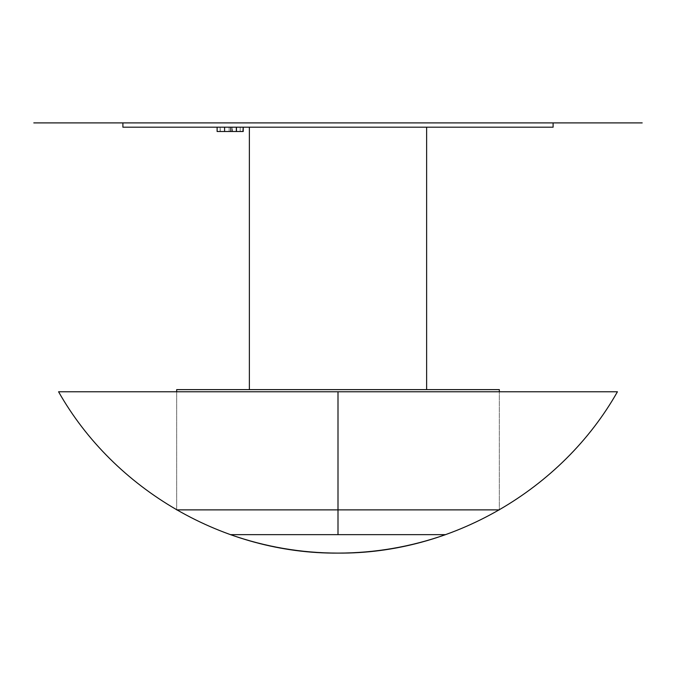 <?xml version="1.0" encoding="UTF-8"?>
<svg xmlns="http://www.w3.org/2000/svg" width="676" height="676" viewBox="0 0 676 676"><rect width="100%" height="100%" fill="white"/><g stroke="black" fill="none" stroke-linecap="round" stroke-linejoin="round"><path stroke-width="0.51" stroke-dasharray="3.38 2.54" d="M249.376 127.198L553.103 127.198L249.376 127.198M426.624 389.621L176.673 389.621L426.624 389.621M176.673 509.873L176.673 391.776L176.673 509.873L499.327 509.873L499.327 391.776L499.327 509.873M33.8 122.897L642.2 122.897M617.425 391.776L338 391.776L338 534.648L230.448 534.648L338 534.648L338 391.776L58.575 391.776M224.593 127.198L243.216 127.198L217.114 127.198L217.114 131.499L217.114 127.198L224.593 127.198M338 534.648L445.552 534.648L338 534.648M338 122.897L122.897 122.897L338 122.897M217.114 131.499L243.216 131.499L243.216 127.198L243.216 131.499L217.114 131.499M231.767 131.499L233.059 131.499M239.422 131.499L242.938 131.499M229.156 131.499L220.123 131.499L229.156 131.499L220.123 131.499L220.123 127.198L229.156 127.198L229.156 131.499L229.156 127.198L229.156 131.499L229.156 127.198L224.643 127.198L224.643 131.499L229.156 131.499M240.2 131.499L232.172 131.499L240.2 131.499L232.172 131.499L232.172 127.198L240.2 127.198L240.2 131.499L240.2 127.198L240.2 131.499L240.2 127.198L236.127 127.198L236.127 131.499L240.2 131.499M236.127 127.198L232.476 127.198L232.476 131.499L236.127 131.499L236.127 127.198L240.2 127.198L232.172 127.198L232.172 131.499L232.172 127.198L232.172 131.499L232.172 127.198L236.127 127.198M224.643 127.198L220.249 127.198L220.249 131.499L224.643 131.499L224.643 127.198L220.123 127.198L220.123 131.499L220.123 127.198L220.123 131.499L220.123 127.198L224.643 127.198"/><path stroke-width="1.01" d="M249.376 389.621L249.376 127.198L249.376 389.621M426.624 127.198L426.624 389.621L426.624 127.198M176.673 391.776L176.673 389.621L176.673 391.776M499.327 389.621L499.327 391.776L499.327 389.621L176.673 389.621L499.327 389.621M642.2 122.897L553.103 122.897L553.103 127.198L553.103 122.897L33.8 122.897M122.897 127.198L122.897 122.897L122.897 127.198L553.103 127.198L122.897 127.198M445.552 534.648C410.746 546.901 374.901 553.053 338.008 553.103C224.88 554.134 114.227 490.235 58.575 391.776L338 391.776L338 534.648L445.552 534.648L230.448 534.648L338 534.648L338 391.776L617.425 391.776C561.773 490.235 451.12 554.134 337.992 553.103C301.099 553.053 265.254 546.901 230.448 534.648M176.673 509.873L499.327 509.873M217.114 127.198L217.114 131.499L217.114 127.198M242.938 131.499L243.216 127.198L243.216 131.499L236.448 131.499L236.448 127.198L236.448 131.499L230.829 131.499L230.829 127.198L230.829 131.499L224.593 131.499L224.593 127.198L224.593 131.499L217.19 131.499M217.385 131.499L231.767 131.499M233.059 131.499L239.422 131.499"/></g></svg>

